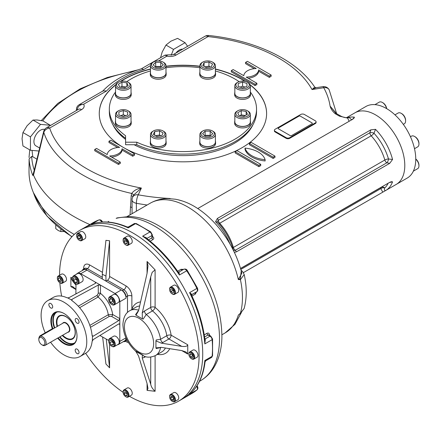 <?xml version="1.0" encoding="UTF-8"?>
<svg xmlns="http://www.w3.org/2000/svg" width="441" height="441" viewBox="0 0 441 441"><rect width="100%" height="100%" fill="white"/><g stroke="black" fill="none" stroke-linecap="round" stroke-linejoin="round"><path stroke-width="0.66" d="M113.453 301.666L112.692 301.231L111.849 299.053M112.609 303.711L110.498 302.493L109.445 299.775L110.498 298.276L112.609 299.494L113.662 302.212L112.609 303.711M112.692 301.231L110.498 302.493M111.27 298.722L109.445 299.775M111.782 304.494A4.647 2.685 -120 0 0 111.97 304.61A4.647 2.685 -120 0 0 114.291 304.841A4.647 2.685 -120 0 0 115.255 302.708A4.647 2.685 -120 0 0 113.227 298.033A4.647 2.685 -120 0 0 109.644 296.787A4.647 2.685 -120 0 0 108.679 298.915A4.647 2.685 -120 0 0 108.684 299.136M108.679 299.334A4.134 2.387 -120 0 0 111.606 304.4A4.134 2.387 -120 0 0 114.528 302.708A4.134 2.387 -120 0 0 111.606 297.647A4.134 2.387 -120 0 0 108.679 299.334L108.679 298.915M114.291 304.841L118.309 302.52A4.647 2.685 -120 0 0 119.274 300.393A4.647 2.685 -120 0 0 117.245 295.713A4.647 2.685 -120 0 0 113.662 294.467L109.644 296.787M113.431 343.429L111.97 341.61L111.97 340.733M109.776 342.877L109.776 340.441L111.606 340.281L113.431 342.552L113.431 344.983L111.606 345.149L109.776 342.877L111.97 341.61M113.431 344.096L111.606 345.149M111.782 346.246A4.647 2.685 -120 0 0 111.97 346.356A4.647 2.685 -120 0 0 114.291 346.587A4.647 2.685 -120 0 0 115.007 342.861A4.647 2.685 -120 0 0 111.97 338.765A4.647 2.685 -120 0 0 109.644 338.539A4.647 2.685 -120 0 0 108.679 340.667A4.647 2.685 -120 0 0 108.684 340.882M111.97 346.356L111.606 346.146A4.134 2.387 -120 0 0 114.528 344.46A4.134 2.387 -120 0 0 111.606 339.399A4.134 2.387 -120 0 0 108.679 341.086A4.134 2.387 -120 0 0 111.606 346.146M114.291 346.587L118.309 344.267A4.647 2.685 -120 0 0 118.309 338.903A4.647 2.685 -120 0 0 113.662 336.218L109.644 338.539M77.274 280.923L75.813 279.103L75.813 278.227M77.274 280.046L77.274 282.483L75.45 282.642L73.619 280.371L73.619 277.935L75.45 277.775L77.274 280.046M75.813 279.103L73.619 280.371M77.274 281.59L75.45 282.642M75.626 283.618A4.647 2.685 -120 0 0 75.813 283.734A4.647 2.685 -120 0 0 78.14 283.965A4.647 2.685 -120 0 0 78.851 280.239A4.647 2.685 -120 0 0 75.813 276.143A4.647 2.685 -120 0 0 73.487 275.912A4.647 2.685 -120 0 0 72.528 278.039A4.647 2.685 -120 0 0 72.533 278.26M75.813 283.734L75.45 283.524A4.134 2.387 -120 0 0 78.371 281.838A4.134 2.387 -120 0 0 75.45 276.777A4.134 2.387 -120 0 0 72.528 278.464A4.134 2.387 -120 0 0 75.45 283.524L75.813 283.734M78.14 283.965L82.153 281.645A4.647 2.685 -120 0 0 82.869 277.918A4.647 2.685 -120 0 0 79.832 273.822A4.647 2.685 -120 0 0 77.506 273.591L73.487 275.912M77.489 236.723L77.925 235.097L79.551 235.533L80.747 237.6L80.312 239.226L78.68 238.79L77.489 236.723L79.363 235.483M80.697 237.787L79.314 235.67M80.505 237.738L78.68 238.79M79.358 240.317A4.134 2.387 -120 0 0 79.545 240.433A4.134 2.387 -120 0 0 81.613 240.637A4.134 2.387 -120 0 0 81.613 235.869A4.134 2.387 -120 0 0 77.478 233.482A4.134 2.387 -120 0 0 76.624 235.373A4.134 2.387 -120 0 0 76.629 235.593M84.898 238.741L81.613 240.637L84.898 238.741A4.134 2.387 -120 0 0 84.898 233.967A4.134 2.387 -120 0 0 80.764 231.586L77.478 233.482M77.373 234.138A3.616 2.089 -120 0 0 76.624 235.797A3.616 2.089 -120 0 0 79.182 240.224A3.616 2.089 -120 0 0 81.541 237.506A3.616 2.089 -120 0 0 77.373 234.138M124.202 239.954L125.668 239.821L127.129 241.64L127.129 243.592L125.668 243.719L124.202 241.905L124.202 239.954M127.129 242.214L126.032 240.847L126.032 240.279M126.032 240.847L124.202 241.905M127.129 242.875L125.668 243.719M125.845 244.92A4.134 2.387 -120 0 0 126.032 245.036A4.134 2.387 -120 0 0 128.099 245.24A4.134 2.387 -120 0 0 128.728 241.933A4.134 2.387 -120 0 0 126.032 238.289A4.134 2.387 -120 0 0 123.965 238.085A4.134 2.387 -120 0 0 123.111 239.976A4.134 2.387 -120 0 0 123.116 240.196M126.032 245.036L125.668 244.827A3.616 2.089 -120 0 0 128.221 243.349A3.616 2.089 -120 0 0 125.668 238.923A3.616 2.089 -120 0 0 123.111 240.4A3.616 2.089 -120 0 0 125.668 244.827M128.099 245.24L131.385 243.344A4.134 2.387 -120 0 0 131.385 238.575A4.134 2.387 -120 0 0 127.251 236.189L123.965 238.085M192.342 354.592L193.186 356.769L192.342 357.971L190.655 356.995L189.812 354.818L190.655 353.621L192.342 354.592M192.971 356.223L192.48 355.942L191.846 354.31M191.273 353.974L189.812 354.818M192.48 355.942L190.655 356.995M191.581 358.792A4.134 2.387 -120 0 0 191.774 358.908A4.134 2.387 -120 0 0 193.836 359.112A4.134 2.387 -120 0 0 194.696 357.221A4.134 2.387 -120 0 0 192.888 353.059A4.134 2.387 -120 0 0 189.707 351.951A4.134 2.387 -120 0 0 188.853 353.847A4.134 2.387 -120 0 0 188.858 354.068M193.963 357.221A3.616 2.089 -120 0 0 191.405 352.789A3.616 2.089 -120 0 0 188.853 354.266A3.616 2.089 -120 0 0 191.405 358.693A3.616 2.089 -120 0 0 193.963 357.221M193.836 359.112L197.127 357.21A4.134 2.387 -120 0 0 197.127 352.442A4.134 2.387 -120 0 0 192.993 350.055L189.707 351.951M173.842 398.851L173.407 400.478L171.781 400.042L170.584 397.975L171.02 396.349L172.651 396.784L173.842 398.851M173.793 399.039L172.464 396.735M172.414 396.922L170.584 397.975M173.605 398.989L171.781 400.042M172.326 401.349A4.134 2.387 -120 0 0 172.519 401.464A4.134 2.387 -120 0 0 174.581 401.674A4.134 2.387 -120 0 0 174.581 396.9A4.134 2.387 -120 0 0 170.452 394.513L170.452 394.513A4.134 2.387 -120 0 0 169.598 396.404A4.134 2.387 -120 0 0 169.603 396.63M174.581 401.674L177.872 399.772A4.134 2.387 -120 0 0 177.872 395.004A4.134 2.387 -120 0 0 173.737 392.617L170.452 394.513L173.737 392.617M173.958 401.437A3.616 2.089 -120 0 0 173.131 396.139A3.616 2.089 -120 0 0 169.598 396.828A3.616 2.089 -120 0 0 172.15 401.255A3.616 2.089 -120 0 0 173.958 401.437M127.129 395.621L125.668 395.748L124.202 393.934L124.202 391.983L125.668 391.856L127.129 393.67L127.129 395.621M127.129 394.904L125.668 395.748M127.129 394.243L126.032 392.876L126.032 392.308M126.032 392.876L124.202 393.934M125.845 396.746A4.134 2.387 -120 0 0 126.032 396.861A4.134 2.387 -120 0 0 128.099 397.065A4.134 2.387 -120 0 0 128.728 393.758A4.134 2.387 -120 0 0 126.032 390.114A4.134 2.387 -120 0 0 123.965 389.91A4.134 2.387 -120 0 0 123.111 391.801A4.134 2.387 -120 0 0 123.116 392.021M126.032 396.861L125.668 396.652A3.616 2.089 -120 0 0 128.221 395.175A3.616 2.089 -120 0 0 125.668 390.748A3.616 2.089 -120 0 0 123.111 392.225A3.616 2.089 -120 0 0 125.668 396.652L126.032 396.861M128.099 397.065L131.385 395.169A4.134 2.387 -120 0 0 132.019 391.856A4.134 2.387 -120 0 0 129.318 388.218A4.134 2.387 -120 0 0 127.251 388.014L123.965 389.91M58.989 280.978L58.146 278.806L58.989 277.604L60.676 278.58L61.52 280.752L60.676 281.953L58.989 280.978L60.819 279.925L60.185 278.293M59.607 277.962L58.146 278.806M61.31 280.211L60.819 279.925M60.103 282.879A4.134 2.387 -120 0 0 60.29 282.995A4.134 2.387 -120 0 0 62.357 283.199A4.134 2.387 -120 0 0 63.212 281.308A4.134 2.387 -120 0 0 61.409 277.152A4.134 2.387 -120 0 0 58.223 276.044A4.134 2.387 -120 0 0 57.369 277.935A4.134 2.387 -120 0 0 57.374 278.155M57.369 278.354A3.616 2.089 -120 0 0 59.926 282.786A3.616 2.089 -120 0 0 62.479 281.308A3.616 2.089 -120 0 0 59.926 276.882A3.616 2.089 -120 0 0 57.369 278.354L57.369 277.935M62.357 283.199L65.643 281.303A4.134 2.387 -120 0 0 66.497 279.412A4.134 2.387 -120 0 0 64.695 275.25A4.134 2.387 -120 0 0 61.508 274.142L58.223 276.044M171.781 288.778L173.407 290.222L173.842 292.355L172.651 293.045L171.02 291.6L170.584 289.467L171.781 288.778L170.584 289.467M173.611 291.225L172.85 290.547L172.646 289.544M172.85 290.547L171.02 291.6M172.326 293.993A4.134 2.387 -120 0 0 172.519 294.108A4.134 2.387 -120 0 0 174.581 294.318A4.134 2.387 -120 0 0 174.581 289.544A4.134 2.387 -120 0 0 170.452 287.157A4.134 2.387 -120 0 0 169.598 289.048A4.134 2.387 -120 0 0 169.603 289.274M173.958 289.902A3.616 2.089 -120 0 0 171.174 287.653A3.616 2.089 -120 0 0 169.598 289.472A3.616 2.089 -120 0 0 172.15 293.899A3.616 2.089 -120 0 0 174.515 293.441A3.616 2.089 -120 0 0 173.958 289.902M174.581 294.318L177.872 292.416A4.134 2.387 -120 0 0 177.872 287.648A4.134 2.387 -120 0 0 173.737 285.261L170.452 287.157M53.113 328.826L52.639 328.551L40.219 335.722A1.549 0.893 120 0 0 39.166 337.255M53.543 328.584A1.549 0.893 120 0 0 52.639 328.551M41.845 344.779L42.485 345.149A5.165 2.982 -120 0 0 45.065 345.402A5.165 2.982 -120 0 0 45.065 339.438A5.165 2.982 -120 0 0 39.899 336.455A5.165 2.982 -120 0 0 38.83 338.82L38.83 339.559A4.261 2.459 -120 0 0 41.845 344.779A4.261 2.459 -120 0 0 44.861 343.037A4.261 2.459 -120 0 0 41.845 337.817A4.261 2.459 -120 0 0 38.83 339.559M62.705 335.221A12.91 7.453 -120 0 0 72.5 338.512A12.91 7.453 -120 0 0 72.5 323.6A12.91 7.453 -120 0 0 59.585 316.147A12.91 7.453 -120 0 0 56.911 322.057A12.91 7.453 -120 0 0 57.539 326.274M77.01 335.926A18.092 10.446 60 0 1 73.261 344.052A18.092 10.446 60 0 1 58.129 337.861M52.804 328.468A18.092 10.446 60 0 1 55.169 312.713A18.092 10.446 60 0 1 64.077 313.534M52.325 328.732A18.478 10.667 60 0 1 63.939 313.452L63.939 313.452A18.478 10.667 60 0 1 77.01 336.086A18.478 10.667 60 0 1 57.655 338.137M75.301 332.723A12.965 7.486 60 0 1 70.461 339.107M58.052 317.614A12.965 7.486 60 0 1 65.996 316.616M57.121 326.516A13.351 7.706 60 0 1 65.858 316.533L65.858 316.533A13.351 7.706 60 0 1 75.301 332.883A13.351 7.706 60 0 1 62.286 335.463M92.103 335.524L93.26 336.191L92.345 336.152L92.103 335.524A32.281 18.638 -120 0 0 71.977 300.663L71.552 300.139L71.977 299.323L98.271 285.062L100.465 285.101L80.742 273.718A6.714 3.875 -120 0 0 77.384 273.381A6.714 3.875 -120 0 0 76.613 274.109M82.346 270.52A5.165 2.982 -120 0 1 83.272 269.242A5.165 2.982 -120 0 1 85.857 269.501L102.29 278.988L102.29 274.219L105.945 276.11L105.945 281.099L122.377 290.586A5.165 2.982 -120 0 1 126.032 296.909L126.032 298.177A6.714 3.875 -120 0 0 121.281 289.952L86.949 270.129A6.714 3.875 -120 0 0 83.592 269.798L77.384 273.381M117.416 344.785A6.714 3.875 -120 0 0 118.431 344.476A6.714 3.875 -120 0 0 119.82 341.406L119.82 324.537L119.511 323.832L118.761 323.92L93.26 339.564L92.103 341.428A32.281 18.638 -120 0 1 85.56 353.335L80.08 356.499A32.281 18.638 -120 0 0 80.086 319.223A32.281 18.638 -120 0 0 47.799 300.586A32.281 18.638 -120 0 0 45.23 332.828M118.431 344.476L124.638 340.893A6.714 3.875 -120 0 0 126.027 338.027M118.761 323.92L119.82 324.537L119.82 301.76A6.714 3.875 -120 0 0 115.073 293.535L100.465 285.101L100.465 293.37L98.073 297.047A1.549 0.893 60 0 1 97.18 295.288L98.271 293.37A1.549 0.893 180 0 1 100.465 293.37A21.179 12.227 -120 0 1 112.664 314.499L108.282 314.731A18.075 10.435 -120 0 0 98.073 297.047L79.628 307.697M77.114 353.566A2.712 1.566 -120 0 0 78.47 353.704A2.712 1.566 -120 0 0 78.47 350.573A2.712 1.566 -120 0 0 75.758 349.007A2.712 1.566 -120 0 0 75.339 351.179A2.712 1.566 -120 0 0 77.114 353.566M50.77 303.513A2.712 1.566 -120 0 0 49.414 303.38A2.712 1.566 -120 0 0 49.001 305.552A2.712 1.566 -120 0 0 50.77 307.945A2.712 1.566 -120 0 0 52.126 308.077A2.712 1.566 -120 0 0 52.54 305.905A2.712 1.566 -120 0 0 50.77 303.513M79.033 322.046A2.712 1.566 -120 0 0 77.848 319.317A2.712 1.566 -120 0 0 75.758 318.589A2.712 1.566 -120 0 0 75.339 320.761A2.712 1.566 -120 0 0 77.114 323.148A2.712 1.566 -120 0 0 78.47 323.286A2.712 1.566 -120 0 0 79.033 322.046M71.525 299.952L67.649 297.884L69.055 297.636L95.35 283.376L95.807 282.775L95.35 282.152L95.35 283.376M118.761 320.546L119.82 318.628L112.664 314.499A1.549 0.893 -60 0 1 111.567 316.395L118.761 320.546L93.26 336.191M50.594 342.216A32.281 18.638 -120 0 0 63.939 354.9A32.281 18.638 -120 0 0 80.08 356.499M67.649 297.884L66.861 297.708A32.281 18.638 -120 0 0 53.278 297.421L47.799 300.586M92.489 336.268L92.345 340.656M99.881 335.502L108.684 340.458M75.885 293.932L75.995 283.833M123.392 341.615A5.165 2.982 -120 0 0 124.963 341.45A5.165 2.982 -120 0 0 126.032 339.085L126.418 338.864M126.032 338.032L126.032 339.085M75.995 285.073C72.859 281.601 71.155 279.01 70.88 277.301L70.88 286.578L72.528 286.479L75.995 289.313M160.662 347.31A3.098 1.792 60 0 0 160.59 347.574L156.213 348.544L155.938 347.883L161.456 347.387L181.731 350.578L185.992 351.99L187.756 354.057L187.756 344.779L171.141 335.188A3.098 1.4 -9 0 0 166.803 335.706A3.098 1.792 -120 0 0 168.947 338.98A3.098 1.792 120 0 0 171.141 335.188A28.924 16.697 60 0 0 155.105 307.41A3.098 1.792 0 0 0 150.723 307.41A3.098 1.792 -120 0 0 152.481 310.905A25.826 14.911 60 0 1 166.803 335.706L160.59 339.289L156.213 339.95L155.938 340.932L161.456 343.17L181.731 346.361C185.38 346.78 187.392 346.257 187.756 344.779M144.681 356.433A3.098 1.792 -120 0 0 144.51 357.309L142.25 358.075L142.366 355.038L143.165 355.303L135.558 350.909L138.546 355.97L147.068 383.532L147.978 388.455L147.068 390.368L155.105 391.283C152.625 389.067 151.164 386.729 150.723 384.26L150.723 357.039M143.165 355.303L144.113 356.256C147.581 357.668 151.406 357.403 155.596 355.463L161.808 351.879A25.826 14.911 60 0 0 165.43 348.01M142.366 355.038L136.153 351.631M147.068 273.381L147.068 261.485L147.978 265.929L147.068 273.381L138.546 310.784L136.015 315.188L135.558 314.725L138.033 311.137M131.787 309.565L131.876 309.053A28.924 16.697 60 0 1 140.563 301.92M144.51 310.993L150.723 307.41L150.723 276.871L152.173 272.362L155.105 269.848L155.105 307.41A3.098 1.406 129 0 1 152.481 310.905L146.274 314.494L143.165 319.119L142.366 318.854L142.25 312.834L144.51 310.993A3.098 1.792 -120 0 0 146.274 314.494A25.826 14.911 60 0 1 160.59 339.289A3.098 1.792 60 0 0 162.74 342.563L161.456 343.17M105.945 281.099L107.406 280.255A3.098 1.792 120 0 0 109.594 276.457L126.032 285.944A8.263 4.774 60 0 1 131.876 296.065A3.098 1.792 0 0 0 127.493 296.065L127.493 312.432M155.938 347.883L155.938 340.932M136.015 315.188L142.366 318.854M150.723 276.871L142.25 312.834M147.068 261.485L155.105 269.848M102.29 274.219L105.945 240.339L109.594 240.775L109.594 276.457M105.945 276.11L109.594 240.775M142.25 358.075L150.723 384.26M109.594 344.063L109.594 367.811L106.22 339.035M109.594 367.811L105.945 364.029L102.61 336.952M59.557 275.272A98.652 56.961 60 0 1 79.992 230.241A98.652 56.961 60 0 1 156.015 256.673A98.652 56.961 60 0 1 199.078 355.953A98.652 56.961 60 0 1 178.644 401.117A98.652 56.961 60 0 1 129.434 396.294M123.111 392.325A98.652 56.961 60 0 1 85.648 353.285M61.635 296.104A98.652 56.961 60 0 1 59.838 282.731M202.728 353.847A98.652 56.961 60 0 1 182.298 399.006A98.652 56.961 60 0 0 202.728 353.847A98.652 56.961 60 0 0 159.664 254.562A98.652 56.961 60 0 0 83.641 228.135A98.652 56.961 60 0 1 140.172 237.605A98.652 56.961 60 0 1 202.728 353.847M127.184 226.983L127.184 226.983C114.197 221.487 102.455 220.506 91.96 224.034L91.463 224.226A98.652 56.961 60 0 1 128.237 227.87L128.524 226.9L127.184 226.983L128.237 227.87L135.541 223.653A98.652 56.961 60 0 1 149.94 231.966L142.636 236.183A98.652 56.961 60 0 1 179.41 275.002L179.035 272.091A1.549 1.235 80.6 0 1 178.704 272.213L178.197 272.042L179.41 275.002L186.714 270.785A98.652 56.961 60 0 1 196.895 288.42L189.591 292.637A98.652 56.961 60 0 1 204.822 343.892L205.297 339.427A1.549 0.684 -50.4 0 1 204.9 339.587M93.145 223.642L91.463 224.226L98.767 220.009A3.098 1.792 60 0 1 101.673 221.829L102.246 221.514L102.538 222.01M146.406 238.272A1.549 0.684 170.4 0 1 146.743 238.002L142.636 236.183L145.486 237.589M152.128 236.839L152.393 237.126L151.941 237.859A1.549 0.893 -120 0 0 152.862 239.623C154.069 238.746 154.074 237.793 152.895 236.756A1.549 0.777 -54.3 0 1 152.388 236.916M191.543 295.156L191.653 294.643A1.549 1.235 -140.6 0 1 191.653 294.643A1.549 1.235 -140.6 0 1 191.923 294.417L189.591 292.637L191.543 295.156C198.858 310.602 203.351 325.789 205.026 340.717L204.822 343.892L212.127 339.675A98.652 56.961 60 0 1 212.127 356.3L204.822 360.517A98.652 56.961 60 0 1 189.591 394.188L190.005 393.857C198.307 386.531 203.329 375.87 205.065 361.874L204.822 360.517L205.804 360.755L205.065 361.874M195.429 292.532L195.407 292.543A1.549 0.893 -120 0 0 195.308 294.108L196.554 291.837M183.583 269.374L180.992 269.313A1.549 0.893 -120 0 0 182.398 270.013L182.442 269.986M179.035 272.091A3.098 1.792 60 0 0 178.699 272.202A1.549 1.262 61.7 0 0 178.699 272.202L178.677 272.213A1.549 1.235 80.6 0 0 178.704 272.213M209.062 335.077A1.549 0.777 174.3 0 1 209.453 334.719C209.144 333.175 208.312 332.707 206.956 333.313A1.549 0.893 -120 0 0 208.02 335L208.885 334.967L209.001 335.347M244.121 308.535C246.899 298.182 246.932 286.854 244.215 274.561L240.406 279.594A1.549 1.058 -94 0 0 240.345 278.861L238.338 279.566L241.833 273.205C237.462 256.045 229.419 240.466 217.7 226.465C210.671 218.185 203.009 211.575 194.707 206.631C188.362 202.86 181.896 200.385 175.314 199.216L168.23 198.582C161.748 198.538 155.745 200.087 150.216 203.213A74.893 43.24 -120 0 1 238.338 279.566L240.406 279.594A74.893 43.24 60 0 1 240.406 313.237L238.338 315.1L240.362 313.457A1.549 0.424 -130.7 0 0 240.406 313.237L244.138 308.485L240.362 313.457A1.549 0.424 -130.7 0 1 240.345 313.474M240.345 278.861L241.244 270.912M240.792 313.088L238.338 315.1A74.893 43.24 -120 0 1 225.108 332.938L234.97 324.356L241.343 312.597M116.148 218.383A8.263 6.67 -104.9 0 1 117.466 217.837L116.148 218.383A91.937 53.08 60 0 1 203.88 280.818A91.937 53.08 60 0 1 200.468 380.759C205.875 377.601 210.307 373.268 213.758 367.75C218.94 359.261 221.658 349.129 221.906 337.348C221.768 309.593 211.967 282.604 192.491 256.375C181.686 242.379 169.735 231.768 156.632 224.541C147.388 219.508 138.27 216.829 129.279 216.509L117.466 217.837M130.001 113.491A6.714 3.875 180 0 1 120.713 117.074A6.714 3.875 180 0 1 118.535 110.752A6.714 3.875 180 0 1 128.033 110.752A6.714 3.875 180 0 1 130.001 113.491M128.033 110.752L128.761 111.171A7.745 4.471 180 0 1 131.032 114.335A7.745 4.471 180 0 1 123.287 118.805A7.745 4.471 180 0 1 115.536 114.335A7.745 4.471 180 0 1 117.808 111.171L118.535 110.752M120.828 115.597L123.287 114.781L125.74 115.597M123.287 114.781L123.287 110.564L127.675 112.025L127.675 114.952L123.287 116.418L118.894 114.952L118.894 112.025L123.287 110.564M118.894 114.952L118.894 112.025M127.675 114.952L127.675 112.025M131.032 114.335L131.032 121.925A7.745 4.471 180 0 1 123.287 126.396A7.745 4.471 180 0 1 115.536 121.925L115.536 114.335M163.705 131.346L162.977 130.922A6.714 3.875 180 0 1 162.977 130.922A6.714 3.875 180 0 1 162.972 136.407A6.714 3.875 180 0 1 153.479 136.407A6.714 3.875 180 0 1 153.479 130.922A6.714 3.875 180 0 1 162.972 130.922L163.705 131.346A7.745 4.471 180 0 1 165.976 134.511A7.745 4.471 180 0 1 158.225 138.981A7.745 4.471 180 0 1 150.48 134.511A7.745 4.471 180 0 1 152.746 131.346L153.479 130.922M155.508 135.679L159.537 135.056L160.948 135.867M154.642 135.178L154.642 131.594L159.537 130.839L163.12 132.906L161.808 135.734L156.913 136.489L153.33 134.422L154.642 131.594M159.537 135.056L159.537 130.839M165.976 134.511L165.976 142.101A7.745 4.471 180 0 1 161.191 146.23A7.745 4.471 180 0 1 152.746 145.26A7.745 4.471 180 0 1 150.48 142.101L150.48 134.511M237.104 111.171L237.837 110.752A6.714 3.875 180 0 1 247.329 110.752A6.714 3.875 180 0 1 247.329 116.231A6.714 3.875 180 0 1 237.837 116.231A6.714 3.875 180 0 1 237.837 110.752L237.104 111.171A7.745 4.471 180 0 0 234.838 114.335L234.838 121.925A7.745 4.471 180 0 0 239.617 126.06A7.745 4.471 180 0 0 248.062 125.09A7.745 4.471 180 0 0 250.334 121.925L250.334 114.335A7.745 4.471 180 0 1 242.583 118.805A7.745 4.471 180 0 1 234.838 114.335M247.329 110.752L248.062 111.171A7.745 4.471 180 0 1 250.334 114.335M239.865 115.696L241.271 114.881L245.306 115.503M243.895 116.319L239 115.559L237.688 112.736L241.271 110.663L246.166 111.424L247.478 114.247L243.895 116.319M246.166 115.007L246.166 111.424M241.271 114.881L241.271 110.663M235.869 84.964A6.714 3.875 180 0 1 237.837 82.219A6.714 3.875 180 0 1 247.329 82.219A6.714 3.875 180 0 1 245.152 88.542A6.714 3.875 180 0 1 235.869 84.964M247.329 82.219L248.062 82.643A7.745 4.471 180 0 1 250.334 85.808A7.745 4.471 180 0 1 242.583 90.278A7.745 4.471 180 0 1 234.838 85.808A7.745 4.471 180 0 1 237.104 82.643L237.837 82.219M240.13 87.07L242.583 86.254L245.036 87.07M246.977 86.425L242.583 87.886L238.195 86.425L238.195 83.498L242.583 82.037L246.977 83.498L246.977 86.425L246.977 83.498M242.583 86.254L242.583 82.037M238.195 86.425L238.195 83.498M234.838 85.808L234.838 93.398A7.745 4.471 180 0 0 242.583 97.869A7.745 4.471 180 0 0 250.334 93.398L250.334 85.808M202.893 67.528A6.714 3.875 180 0 1 202.893 62.049A6.714 3.875 180 0 1 212.391 62.049A6.714 3.875 180 0 1 212.391 67.528A6.714 3.875 180 0 1 202.893 67.528M212.391 62.049L213.119 62.468A7.745 4.471 180 0 1 215.39 65.632A7.745 4.471 180 0 1 210.605 69.766A7.745 4.471 180 0 1 202.165 68.796A7.745 4.471 180 0 1 199.894 65.632A7.745 4.471 180 0 1 202.165 62.468L202.893 62.049M204.922 66.8L208.951 66.178L210.363 66.993M212.54 64.028L211.228 66.856L206.327 67.616L202.744 65.544L204.056 62.716L208.951 61.961L212.54 64.028M208.951 66.178L208.951 61.961M204.056 66.304L204.056 62.716M215.39 65.632L215.39 73.223A7.745 4.471 180 0 1 210.605 77.357A7.745 4.471 180 0 1 202.165 76.387A7.745 4.471 180 0 1 199.894 73.223L199.894 65.632M158.225 68.664A6.714 3.875 180 0 1 152.024 66.271A6.714 3.875 180 0 1 153.479 62.049A6.714 3.875 180 0 1 162.977 62.049A6.714 3.875 180 0 1 164.432 66.271A6.714 3.875 180 0 1 158.225 68.664M162.977 62.049L163.705 62.468A7.745 4.471 180 0 1 165.976 65.632A7.745 4.471 180 0 1 158.225 70.102A7.745 4.471 180 0 1 150.48 65.632A7.745 4.471 180 0 1 152.746 62.468L153.479 62.049M155.265 66.894L155.69 66.47L160.761 66.47L161.185 66.894M160.761 62.253L163.297 64.788L160.761 67.324L155.69 67.324L153.159 64.788L155.69 62.253L160.761 62.253L160.761 66.47M155.69 66.47L155.69 62.253M165.976 65.632L165.976 73.223A7.745 4.471 180 0 1 158.225 77.693A7.745 4.471 180 0 1 150.48 73.223L150.48 65.632L143.821 69.469L141.511 68.752C124.803 73.812 111.766 81.37 102.4 91.436M128.033 87.704A6.714 3.875 180 0 1 118.535 87.704A6.714 3.875 180 0 1 118.535 82.219A6.714 3.875 180 0 1 128.033 82.219A6.714 3.875 180 0 1 128.033 87.704M128.033 82.219L128.761 82.643A7.745 4.471 180 0 1 131.032 85.808A7.745 4.471 180 0 1 128.761 88.966A7.745 4.471 180 0 1 120.321 89.936A7.745 4.471 180 0 1 115.536 85.808A7.745 4.471 180 0 1 117.808 82.643L118.535 82.219M120.564 87.164L121.97 86.353L126.005 86.976M126.87 86.475L126.87 82.891L128.182 85.719L124.599 87.787L119.698 87.031L118.386 84.203L121.97 82.136L126.87 82.891M121.97 86.353L121.97 82.136M131.032 85.808L131.032 93.398A7.745 4.471 180 0 1 128.761 96.557A7.745 4.471 180 0 1 120.321 97.527A7.745 4.471 180 0 1 115.536 93.398L115.536 85.808M207.639 129.786A6.714 3.875 180 0 1 212.391 130.922A6.714 3.875 180 0 1 212.391 136.407A6.714 3.875 180 0 1 202.893 136.407A6.714 3.875 180 0 1 202.893 130.922A6.714 3.875 180 0 1 207.639 129.786M212.391 130.922L213.119 131.346A7.745 4.471 180 0 1 215.39 134.511A7.745 4.471 180 0 1 207.639 138.981A7.745 4.471 180 0 1 199.894 134.511A7.745 4.471 180 0 1 202.165 131.346L202.893 130.922M204.679 135.773L205.109 135.348L210.175 135.348L210.605 135.773M205.109 136.197L202.573 133.667L205.109 131.131L210.175 131.131L212.711 133.667L210.175 136.197L205.109 136.197M210.175 135.348L210.175 131.131M205.109 135.348L205.109 131.131M215.39 134.511L215.39 142.101A7.745 4.471 180 0 1 207.639 146.572A7.745 4.471 180 0 1 199.894 142.101L199.894 134.511M374.944 104.633L379.26 102.147A6.196 3.578 60 0 1 382.358 102.45A6.196 3.578 60 0 1 386.575 108.585M382.358 102.45L382.942 102.792A5.369 3.104 60 0 1 386.691 108.651M394.965 114.864L398.124 113.039A6.196 3.578 60 0 1 401.227 113.348A6.196 3.578 60 0 1 405.61 120.939A6.196 3.578 60 0 1 404.325 123.772L403.311 124.362L404.325 123.772M401.227 113.348L401.812 113.684A5.369 3.104 60 0 1 405.61 120.261L405.61 120.939M410.455 136.732L411.47 136.148A6.196 3.578 60 0 1 414.568 136.456L414.568 136.456A6.196 3.578 60 0 1 418.95 144.047A6.196 3.578 60 0 1 417.666 146.881L414.507 148.705M415.152 136.793L414.568 136.456L415.152 136.793A5.369 3.104 60 0 1 418.95 143.369L418.95 144.047M415.747 159.113A6.196 3.578 60 0 1 417.666 161.516A6.196 3.578 60 0 1 418.95 165.833A6.196 3.578 60 0 1 417.666 168.671L413.355 171.158M415.747 158.981A5.369 3.104 60 0 1 417.836 161.417A5.369 3.104 60 0 1 418.95 165.16L418.95 165.833M298.893 116.159A1.031 0.595 180 0 1 300.354 116.159L312.041 122.907A1.031 0.595 180 0 1 312.041 123.75L291.589 135.558A1.031 0.595 180 0 1 290.128 135.558L278.442 128.811A1.031 0.595 180 0 1 278.442 127.967L298.893 116.159M215.39 68.994A83.674 48.312 180 0 1 242.103 79.363A83.674 48.312 180 0 1 245.565 81.486M250.097 84.711A83.674 48.312 180 0 1 266.607 113.524A83.674 48.312 180 0 1 214.982 158.148A83.674 48.312 180 0 1 123.811 147.707M123.723 147.658A83.674 48.312 180 0 1 99.258 113.524A83.674 48.312 180 0 1 115.774 84.711M120.299 81.486A83.674 48.312 180 0 1 150.48 68.994M165.976 66.216A83.674 48.312 180 0 1 199.894 66.216M245.025 81.348A83.674 48.312 0 0 0 242.103 79.573A83.674 48.312 0 0 0 215.39 69.204M199.894 66.426A83.674 48.312 0 0 0 165.976 66.426M150.48 69.204A83.674 48.312 0 0 0 120.84 81.348M115.663 85.008A83.674 48.312 0 0 0 99.258 113.629M266.607 113.629A83.674 48.312 0 0 0 250.207 85.008M134.108 144.731A72.572 41.901 0 0 0 234.248 143.358A72.572 41.901 0 0 0 253.013 124.616M112.852 124.616A72.572 41.901 0 0 0 125.591 139.411M235.163 151.687L235.163 152.955L258.9 166.659L260.73 165.607L260.73 164.339L236.988 150.635L235.163 151.687L258.9 165.397L260.73 164.339M316.087 121.854L316.087 122.482A2.58 1.488 180 0 1 315.332 123.541L289.765 138.298A2.58 1.488 180 0 1 286.11 138.298L275.156 131.975A2.58 1.488 180 0 1 274.396 130.922L274.396 130.288A2.58 1.488 180 0 1 275.156 129.235L300.718 114.473A2.58 1.488 180 0 1 304.373 114.473L315.332 120.795A2.58 1.488 180 0 1 316.087 121.854A2.58 1.488 180 0 1 315.332 122.907L289.765 137.669A2.58 1.488 180 0 1 286.11 137.669L275.156 131.341A2.58 1.488 180 0 1 274.396 130.288M336.637 113.668L329.168 89.804A6.196 6.196 0 0 0 322.79 86.662A6.196 1.312 81.2 0 1 323.738 87.726A147.724 85.289 180 0 1 330.1 106.132L336.45 113.563A2.58 1.488 -60 0 0 335.16 113.69C332.531 111.408 330.844 108.888 330.1 106.132L335.645 112.968M182.326 200.964L177.717 199.69M349.129 121.297L347.668 118.105L339.388 116.132A2.58 1.488 -60 0 1 340.678 116.005A2.58 1.488 -60 0 1 340.684 116.005L336.45 113.563M231.327 70.61L231.327 71.877L255.069 85.582L256.894 84.529L256.894 83.266L246.238 77.114A12.91 7.453 0 0 0 258.658 69.943L269.313 76.095L271.138 75.042L247.395 61.332L245.571 62.39L256.227 68.537A12.91 7.453 0 0 0 243.807 75.709L233.151 69.557L231.327 70.61L255.069 84.319L256.894 83.266M245.571 62.39L245.571 63.653L254.259 68.669M248.206 78.25A12.91 7.453 0 0 0 258.658 71.21L269.313 77.362L271.138 76.304L271.138 75.042M265.113 159.703L265.113 160.965A24.58 14.189 180 0 1 245.025 149.372L245.025 148.104A24.58 14.189 180 0 1 265.113 159.703A24.58 14.189 180 0 1 245.025 148.104M274.975 156.12L274.975 157.382L273.144 158.435L249.408 144.731L249.408 143.468L251.232 142.41L274.975 156.12L273.144 157.172L249.408 143.468M111.612 157.112A12.91 7.453 0 0 0 122.063 150.072L132.713 156.224L134.544 155.166L134.544 153.903L110.801 140.199L108.977 141.252L119.627 147.404A12.91 7.453 0 0 0 107.213 154.57L96.557 148.419L94.732 149.477L118.469 163.181L120.299 162.128L109.644 155.976A12.91 7.453 0 0 0 122.063 148.804L132.713 154.956L134.544 153.903M94.732 149.477L94.732 150.739L118.469 164.449L120.299 163.391L120.299 162.128M108.977 141.252L108.977 142.515L117.664 147.531M125.591 139.378A72.313 41.746 180 0 1 113.872 126.324M251.993 126.324A72.313 41.746 180 0 1 234.16 143.413M404.794 165.491A41.322 23.858 60 0 1 396.233 184.404A41.322 23.858 -120 0 0 402.567 151.296A41.322 23.858 -120 0 0 375.572 114.881A41.322 23.858 -120 0 0 354.917 112.835A41.322 23.858 60 0 1 386.757 123.904A41.322 23.858 60 0 1 404.794 165.491M233.344 250.041A3.098 2.155 133.3 0 0 235.384 250.24L236.354 251.888L389.717 163.341L392.551 159.471L388.477 158.964A3.098 1.323 -70.5 0 1 386.867 162.779A3.098 1.792 60 0 1 384.828 160.011A3.098 0.998 -16.1 0 1 388.477 158.964A38.995 22.513 60 0 0 373.962 133.226A3.098 0.915 -42.7 0 1 371.179 135.806A36.675 21.174 60 0 1 384.828 160.011L233.344 247.473A36.675 21.174 -120 0 0 219.695 223.262A3.098 1.792 60 0 1 218.389 220.191L369.872 132.735L370.87 129.83L375.517 129.345L373.962 133.226A3.098 1.329 10.4 0 0 369.872 132.735A3.098 1.792 60 0 0 371.179 135.806L219.695 223.262A3.098 0.915 137.3 0 1 218.973 223.598M236.354 251.888L234.364 252.357M370.87 129.83L217.385 218.444L215.544 221.707L217.567 222.06C225.075 230.136 230.323 239.441 233.317 249.964L233.256 249.964M243.41 272.621L407.192 178.081A41.322 23.858 -120 0 0 413.526 144.968A41.322 23.858 -120 0 0 386.531 108.558A41.322 23.858 -120 0 0 365.87 106.513L346.565 117.659M240.543 268.448L389.717 182.32L391.376 181.703L392.551 181.835L389.282 182.574M197.777 208.543L352.607 119.291L353.991 118.166L354.448 117.185L352.15 119.671C350.275 119.037 349.498 118.199 349.812 117.146A41.322 23.858 -120 0 0 347.37 117.648M74.248 234.436A153.92 88.867 180 0 1 29.012 171.51L29.1 158.925A153.92 88.867 0 0 0 32.783 175.457L34.288 170.033M33.086 175.033L32.783 175.457L33.51 175.127L33.031 175.275L43.653 131.616A6.196 2.266 -166.1 0 0 43.802 132.405L33.51 175.127A153.92 88.867 0 0 0 89.826 224.563M118.469 163.181L118.469 164.449M132.713 154.956L132.713 156.224M122.063 148.804L122.063 150.072M273.144 157.172L273.144 158.435M258.9 165.397L258.9 166.659M347.491 117.648L349.812 117.146L347.668 118.105A2.58 0.287 -94.5 0 0 347.464 117.642L347.464 117.642A2.58 0.287 -94.5 0 0 347.436 117.653M34.277 170.083A2.58 1.488 60 0 1 34.238 170.061A151.34 87.373 0 0 1 31.664 156.456L29.1 158.925M32.061 150.409L32.75 156.753L31.664 156.456M217.385 218.444L218.389 220.191A3.098 2.155 166.9 0 0 217.534 222.027M232.721 247.919A3.098 0.998 163.9 0 1 233.344 247.473A3.098 1.792 60 0 0 235.384 250.24L386.867 162.779L389.717 163.341M382.782 192.155L380.826 188.599A3.098 1.792 60 0 1 381.283 187.32A3.098 2.508 47.3 0 1 384.706 188.004A3.098 2.045 -8.4 0 0 380.826 188.599L240.83 269.429M388.168 183.213A38.995 22.513 60 0 1 384.706 188.004C384.139 189.773 384.469 190.6 385.71 190.484A41.322 23.858 60 0 0 392.551 181.835M314.72 87.114L316.032 87.709L312.03 89.54L314.72 87.114C297.013 60.037 255.692 40.44 208.758 35.484A6.196 0.937 96.2 0 0 208.086 36.586A135.613 78.294 180 0 1 312.03 89.54L323.738 87.726A6.196 4.823 151.2 0 1 329.168 89.804M130.029 214.872L131.186 195.771L131.672 193.439A3.098 1.279 -160.1 0 1 133.529 195.33M131.672 193.439C134.064 190.38 137.305 188.588 141.39 188.053A135.613 78.294 180 0 1 49.673 128.044L81.591 109.616A6.196 3.578 -120 0 0 78.492 109.307L46.575 127.736A6.196 3.578 60 0 1 49.673 128.044A6.196 4.972 -18.1 0 0 43.802 132.405A141.589 81.745 0 0 0 131.672 193.439M147.112 205.01A153.92 88.867 180 0 1 136.379 203.284A6.196 1.532 -79.6 0 1 138.254 194.817A6.196 4.89 24.9 0 0 132.631 197.265L133.695 194.983L141.39 188.053L138.254 194.817A147.724 85.289 180 0 0 170.132 198.489M131.186 195.771A3.098 1.069 -175.8 0 1 132.984 196.504M130.354 206.972A3.098 1.069 -175.8 0 1 132.057 207.623M77.219 110.046A2.58 1.488 180 0 0 77.208 110.041C77.55 106.59 79.678 104.66 83.597 104.241L106.634 90.94L103.051 90.912L79.182 104.693L83.597 104.241A8.781 5.071 180 0 1 81.591 109.616M165.077 55.103L166.858 56.172L167.321 54.927L165.083 55.103L141.352 68.802M255.069 84.319L255.069 85.582M269.313 76.095L269.313 77.362M258.658 69.943L258.658 71.21M32.75 156.753L36.912 159.157M55.77 224.982L55.77 228.642L58.3 230.555L60.83 231.564L63.928 231.531M60.83 231.564L60.83 229.188M115.536 120.955A7.927 4.575 0 0 0 115.355 121.925L115.355 123.359A7.927 4.575 0 0 0 123.287 127.94A7.927 4.575 0 0 0 131.214 123.359L131.214 121.925A7.927 4.575 0 0 0 131.032 120.955M115.355 121.925A7.927 4.575 0 0 0 123.287 126.501A7.927 4.575 0 0 0 131.214 121.925M150.48 141.126A7.927 4.575 0 0 0 150.298 142.101L150.298 143.534A7.927 4.575 0 0 0 152.619 146.77A7.927 4.575 0 0 0 161.263 147.763A7.927 4.575 0 0 0 166.152 143.534L166.152 142.101A7.927 4.575 0 0 0 165.976 141.126M150.298 142.101A7.927 4.575 0 0 0 152.619 145.337A7.927 4.575 0 0 0 161.263 146.329A7.927 4.575 0 0 0 166.152 142.101M199.894 141.126A7.927 4.575 0 0 0 199.712 142.101L199.712 143.534A7.927 4.575 0 0 0 207.639 148.11A7.927 4.575 0 0 0 215.572 143.534L215.572 142.101A7.927 4.575 0 0 0 215.39 141.126M199.712 142.101A7.927 4.575 0 0 0 207.639 146.677A7.927 4.575 0 0 0 215.572 142.101M234.838 120.955A7.927 4.575 0 0 0 234.656 121.925L234.656 123.359A7.927 4.575 0 0 0 239.551 127.587A7.927 4.575 0 0 0 248.189 126.595A7.927 4.575 0 0 0 250.51 123.359L250.51 121.925A7.927 4.575 0 0 0 250.334 120.955M234.656 121.925A7.927 4.575 0 0 0 239.551 126.154A7.927 4.575 0 0 0 248.189 125.161A7.927 4.575 0 0 0 250.51 121.925M234.838 92.423A7.927 4.575 -0 0 0 234.656 93.398L234.656 94.832A7.927 4.575 -0 0 0 242.583 99.407A7.927 4.575 -0 0 0 250.51 94.832L250.51 93.398A7.927 4.575 -0 0 0 250.334 92.423M234.656 93.398A7.927 4.575 -0 0 0 242.583 97.974A7.927 4.575 -0 0 0 250.51 93.398M150.48 72.252A7.927 4.575 -0 0 0 150.298 73.223L150.298 74.656A7.927 4.575 -0 0 0 158.225 79.237A7.927 4.575 -0 0 0 166.152 74.656L166.152 73.223A7.927 4.575 -0 0 0 165.976 72.252M150.298 73.223A7.927 4.575 -0 0 0 158.225 77.798A7.927 4.575 -0 0 0 166.152 73.223M115.536 92.423A7.927 4.575 0 0 0 115.355 93.398L115.355 94.832A7.927 4.575 0 0 0 123.287 99.407A7.927 4.575 0 0 0 131.214 94.832L131.214 93.398A7.927 4.575 0 0 0 131.032 92.423M115.355 93.398A7.927 4.575 0 0 0 123.287 97.974A7.927 4.575 0 0 0 131.214 93.398M199.894 72.252A7.927 4.575 -0 0 0 199.712 73.223L199.712 74.656A7.927 4.575 -0 0 0 207.639 79.237A7.927 4.575 -0 0 0 215.572 74.656L215.572 73.223A7.927 4.575 -0 0 0 215.39 72.252M199.712 73.223A7.927 4.575 -0 0 0 207.639 77.798A7.927 4.575 -0 0 0 215.572 73.223M250.334 92.015A73.603 42.496 180 0 1 256.535 109.092A73.603 42.496 180 0 1 214.723 147.421A73.603 42.496 180 0 1 136.787 142.2L136.787 144.731L125.591 144.731L125.591 135.734A73.603 42.496 180 0 1 109.329 109.092A73.603 42.496 180 0 1 115.536 92.015M136.787 142.2L125.591 142.2M125.591 138.265A73.603 42.496 180 0 1 109.329 111.623L109.329 109.092M256.535 109.092L256.535 111.623A73.603 42.496 180 0 1 214.723 149.951A73.603 42.496 180 0 1 136.787 144.731M126.754 81.64A73.603 42.496 180 0 1 150.48 70.957M165.976 67.743A73.603 42.496 180 0 1 199.894 67.743M215.39 70.957A73.603 42.496 180 0 1 239.116 81.64M187.618 46.305L185.082 42.7L177.58 38.367L170.882 41.195L165.981 45.065L162.183 52.016L160.568 57.705M182.64 49.183A9.3 5.369 120 0 0 175.92 53.058M165.981 45.065L173.484 49.392L171.202 55.274M185.082 42.7L173.484 49.392M50.539 125.448L43.036 120.944L37.116 119.98L32.992 120.051L27.072 125.779L22.949 132.543L22.05 138.722L22.949 145.938L30.451 150.265L38.891 151.02M44.64 129.489A9.3 5.369 120 0 0 40.495 130.183A9.3 5.369 120 0 0 34.42 138.375A9.3 5.369 120 0 0 35.848 145.822L39.624 148.005M32.992 120.051L40.495 124.379L30.451 136.875L30.451 150.265M50.539 125.277L40.495 124.379M22.949 132.543L30.451 136.875M72.026 236.646A152.046 87.781 180 0 1 33.516 192.844M40.699 335.998L40.219 335.722M67.798 332.277A5.424 3.131 -120 0 0 68.752 325.761A5.424 3.131 -120 0 0 62.633 323.33M45.065 345.402L68.443 331.908A5.165 2.982 -120 0 0 68.443 325.943A5.165 2.982 -120 0 0 63.278 322.961L39.899 336.455M74.772 342.817A17.783 10.264 60 0 1 59.937 336.819M54.772 327.872A17.783 10.264 60 0 1 56.994 312.024M73.945 343.589A18.092 10.446 60 0 1 59.552 337.04M54.386 328.093A18.092 10.446 60 0 1 55.913 312.355M80.742 273.718L86.949 270.129M119.82 341.406L125.955 337.861M119.82 301.76L126.032 298.177M115.073 293.535L121.281 289.952M90.46 327.294L109.357 316.384L111.567 316.395M109.357 316.384A1.549 0.893 60 0 1 108.282 314.731L89.837 325.381M98.271 285.062L98.271 293.37M71.977 299.323L71.977 300.663M78.278 306.197L97.18 295.288M100.465 335.711L100.465 335.149M76.48 293.607L75.995 293.326M128.331 342.398A8.263 4.774 60 0 1 126.032 341.615L125.354 341.224M126.032 341.615A3.098 1.792 120 0 0 125.922 340.893M127.014 340.055A5.165 2.982 60 0 1 126.424 340.606L126.468 340.579M70.88 286.578L75.995 289.533M83.663 269.016L83.663 268.233A8.263 4.774 60 0 1 89.506 264.859L102.494 272.356M89.506 264.859A3.098 1.792 -60 0 1 87.318 268.657L102.29 277.301M83.272 269.242L84.733 268.398A5.165 2.982 60 0 1 87.318 268.657L85.857 269.501M83.663 268.233A3.098 1.792 180 0 1 84.237 268.69M70.88 277.301L72.528 278.249M155.596 355.463A25.826 14.911 60 0 0 160.59 347.574L161.015 347.332M169.746 348.688A28.924 16.697 60 0 1 157.487 354.371M187.756 354.057L181.731 350.578M144.51 357.309L145.596 356.681M155.105 391.283L155.105 355.733M147.068 390.368L147.068 383.532M138.678 310.21A25.826 14.911 60 0 0 129.775 310.729L135.982 307.145A25.826 14.911 60 0 1 139.637 305.988M162.74 342.563L168.947 338.98L181.731 346.361M131.876 296.065L131.876 309.053M126.032 285.944A3.098 1.792 -60 0 1 123.838 289.743A5.165 2.982 60 0 1 127.493 296.065L126.032 296.909M107.406 280.255L123.838 289.743L122.377 290.586M124.423 326.77A20.661 11.929 60 0 1 146.34 324.813A20.661 11.929 60 0 1 146.34 354.029A20.661 11.929 60 0 1 124.423 326.77M197.061 389.855A1.549 1.257 -130.2 0 1 197.044 389.866A1.549 1.257 -130.2 0 1 196.895 389.971A98.652 56.961 60 0 1 192.067 393.366L178.644 401.117M196.306 386.812L196.769 386.548A3.098 1.792 60 0 1 196.895 389.971L189.591 394.188M79.992 230.241L93.415 222.49A98.652 56.961 60 0 1 98.767 220.009A1.549 1.257 70.2 0 1 98.933 219.932L98.933 219.932C100.355 219.574 101.458 220.103 102.246 221.514M101.805 222.055L101.21 222.099M98.949 219.927A1.549 1.257 70.2 0 0 98.933 219.932L93.415 222.49M146.743 238.002A3.098 1.792 60 0 1 146.792 238.526L151.902 235.571A1.549 0.876 179.1 0 0 152.36 234.937L152.393 237.098M136.297 223.565L134.218 223.615A3.098 1.792 60 0 1 135.541 223.653A1.549 0.981 114.6 0 1 136.297 223.565L150.712 231.889A1.549 0.799 124.9 0 0 150.712 231.889A1.549 0.799 124.9 0 0 149.94 231.966A3.098 1.792 60 0 1 151.902 235.571L151.941 237.859L148.479 239.86M150.149 241.188L152.862 239.623M152.382 236.393A91.937 53.08 60 0 1 152.895 236.756M191.923 294.417A3.098 1.792 60 0 1 191.659 294.654L196.769 291.699A1.549 1.262 -121.7 0 0 196.796 291.683A1.549 1.262 -121.7 0 1 196.796 291.683L195.435 292.526M178.699 272.202L183.809 269.253A3.098 1.792 60 0 1 186.714 270.785L187.315 270.515L197.43 288.034L196.895 288.42A3.098 1.792 60 0 1 196.769 291.699L191.587 294.748M191.962 296.043L195.308 294.108M177.646 271.243L180.992 269.313M187.315 270.515C186.587 269.203 185.429 268.778 183.836 269.236A1.549 1.262 -118.3 0 1 183.842 269.236L183.836 269.236A1.549 1.262 -118.3 0 0 183.809 269.253L178.577 272.218M196.642 386.322L197.331 386.211C198.158 387.595 198.064 388.813 197.044 389.866L192.067 393.366M204.845 339.14A1.549 0.876 -59.1 0 0 204.872 339.123A3.098 1.792 60 0 1 205.297 339.427M204.563 336.996L208.02 335L209.988 336.169A3.098 1.792 60 0 1 212.127 339.675A1.549 0.799 -4.9 0 0 212.579 339.046L210.759 336.097A1.549 0.876 -59.1 0 0 209.988 336.169L204.839 339.107M204.244 334.884L206.956 333.313M212.579 339.046L212.579 339.046A1.549 0.799 -4.9 0 0 212.579 339.041L212.579 355.689L211.498 357.469L205.804 360.755M209.453 334.719A91.937 53.08 60 0 1 209.514 335.347M211.498 357.469A3.098 1.792 60 0 0 212.127 356.3A1.549 0.981 5.4 0 0 212.579 355.689M335.16 113.69L339.388 116.132M158.633 60.919L166.858 56.172A8.781 5.071 180 0 0 176.168 55.015L208.086 36.586A6.196 3.578 60 0 0 204.988 36.278A6.196 6.196 0 0 1 208.758 35.484M106.634 90.94A85.741 49.502 180 0 1 143.821 69.469M229.965 243.95A41.322 23.858 -120 0 0 215.544 221.707M375.517 129.345A41.322 23.858 60 0 1 392.551 159.471M349.812 117.146A41.322 23.858 60 0 1 354.448 117.185M136.379 211.206L136.379 203.284A6.196 3.578 180 0 1 132.057 199.878L132.057 213.703M275.156 131.341L275.156 131.975M286.11 137.669L286.11 138.298M289.765 137.669L289.765 138.298M315.332 122.907L315.332 123.541M134.963 70.929A151.34 87.373 0 0 0 42.744 120.884M381.619 186.995A36.675 21.174 60 0 1 381.283 187.32L240.577 268.558M77.208 110.041A2.58 1.488 180 0 1 76.453 108.988A2.58 1.488 180 0 1 76.453 108.982L76.728 107.461L77.649 105.934L79.182 104.693M176.168 55.015A6.196 3.578 -120 0 0 173.07 54.706L167.321 54.927M71.844 236.845L47.193 216.366L33.411 192.596M111.606 304.4L111.97 304.61M108.679 341.086L108.679 340.667M72.528 278.464L72.528 278.039M79.182 240.224L79.545 240.433M76.624 235.797L76.624 235.373M123.111 240.4L123.111 239.976M191.405 358.693L191.774 358.908M188.853 354.266L188.853 353.847M172.15 401.255L172.519 401.464M169.598 396.828L169.598 396.404M123.111 392.225L123.111 391.801M59.926 282.786L60.29 282.995M172.15 293.899L172.519 294.108M169.598 289.472L169.598 289.048M60.257 315.762L59.585 316.147M73.167 338.126L72.5 338.512M129.775 310.729C125.553 312.983 123.265 317.625 122.912 324.659C123.452 335.16 127.873 344.162 136.175 351.675M124.963 341.45L126.424 340.606M150.712 231.889L152.36 234.937M197.43 288.034C198.059 289.93 197.849 291.143 196.796 291.683M183.836 269.236L182.425 269.997M145.491 237.594C157.575 246.508 168.479 257.996 178.203 272.047L178.208 272.053M197.331 386.211L197.05 385.704M210.759 336.097L208.907 334.989M241.04 270.162L242.666 271.628L244.226 274.605M134.218 223.615L128.524 226.9M199.558 381.289L200.468 380.759M107.615 222.044L108.756 221.388M221.933 334.774L225.108 332.938M127.212 216.498L150.216 203.213M348.109 117.549L347.464 117.642C345.441 117.857 343.175 117.312 340.678 116.005M29.762 149.874L29.012 157.481M138.116 69.827L107.334 77.495L80.124 88.867L57.754 103.442L41.283 120.591M133.507 195.429L133.695 194.983M46.575 127.736A6.196 6.196 0 0 0 43.653 131.616M132.631 197.265A6.196 6.196 0 0 0 132.057 199.878M173.07 54.706L204.988 36.278M316.037 87.709L322.79 86.662M76.453 110.487L76.453 108.982"/></g></svg>
